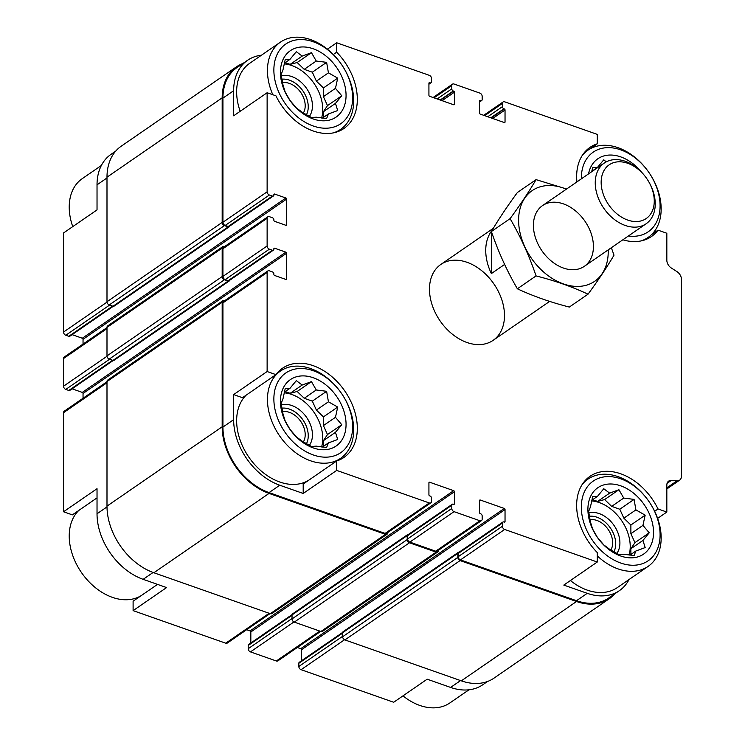 <?xml version="1.0" encoding="UTF-8"?>
<svg xmlns="http://www.w3.org/2000/svg" width="745" height="745" viewBox="0 0 745 745"><rect width="100%" height="100%" fill="white"/><g stroke="black" fill="none" stroke-linecap="round" stroke-linejoin="round"><path stroke-width="1.12" d="M113.24 306.325L69.844 336.219A1.844 1.304 55.4 0 1 68.791 336.302L65.793 335.25A2.766 1.956 55.4 0 1 63.548 332.047L63.548 232.962L97.027 209.904L97.027 184.825L106.991 177.962M667.082 483.347L671.282 480.45L677.009 480.823A7.375 5.224 55.4 0 0 679.636 480.153A7.375 5.224 55.4 0 0 681.452 476.185L681.452 279.403A7.375 5.224 55.4 0 0 677.009 271.646L671.282 267.986A7.375 5.224 55.4 0 1 666.831 260.219L666.831 233.25L658.021 230.158L651.577 234.591M576.937 181.892A54.143 38.349 -124.6 0 1 589.993 147.38A54.143 38.349 -124.6 0 1 597.276 143.813L597.276 134.389L504.663 101.823A2.766 1.956 55.4 0 0 503.099 101.953A2.766 1.956 55.4 0 0 502.409 103.443L502.409 106.656A1.844 1.304 55.4 0 0 503.918 108.789L504.291 108.919A0.922 0.652 55.4 0 1 505.036 109.981L505.036 122.012A0.922 0.652 55.4 0 1 504.291 122.552L480.292 114.115A0.922 0.652 55.4 0 1 479.538 113.054L479.538 101.022A0.922 0.652 55.4 0 1 480.292 100.482L480.665 100.612A1.844 1.304 55.4 0 0 481.708 100.528A1.844 1.304 55.4 0 0 482.164 99.532L482.164 96.329A2.766 1.956 55.4 0 0 479.92 93.125L454.04 84.027A2.766 1.956 55.4 0 0 452.476 84.157A2.766 1.956 55.4 0 0 451.796 85.647L451.796 88.86A1.844 1.304 55.4 0 0 453.295 90.992L453.668 91.123A0.922 0.652 55.4 0 1 454.422 92.184L454.422 104.216A0.922 0.652 55.4 0 1 453.668 104.756L429.669 96.319A0.922 0.652 55.4 0 1 428.924 95.258L428.924 83.226L429.669 82.686A0.922 0.652 55.4 0 0 428.924 83.226M597.276 143.813L589.258 149.345M327.4 49.161L336.684 42.772L336.684 52.197L333.313 54.515M336.684 52.197A54.143 38.349 -124.6 0 1 343.966 128.466A54.143 38.349 -124.6 0 1 275.939 95.826L267.129 92.734L233.641 115.792L233.641 90.722A56.676 40.146 55.4 0 1 247.61 60.261A56.676 40.146 55.4 0 1 261.43 55.214M297.292 647.498L300.701 648.699A0.922 0.652 55.4 0 1 301.455 649.761L505.036 509.533L505.036 521.565A0.922 0.652 55.4 0 1 504.291 522.105L503.918 521.975A1.844 1.304 55.4 0 0 502.866 522.059L458.669 552.501A1.844 1.304 55.4 0 0 458.212 553.498L458.212 556.701A2.766 1.956 55.4 0 0 460.466 559.905L576.509 600.703L587.228 593.318L563.797 585.086L597.276 562.019L597.276 552.585A54.143 38.349 -124.6 0 1 589.993 476.325A54.143 38.349 -124.6 0 1 658.021 508.956L666.831 512.057L657.621 518.399M658.021 508.956L654.65 511.275M487.491 681.507L482.769 684.757A56.676 40.146 55.4 0 1 450.613 687.43L427.174 679.189L393.695 702.256L301.082 669.69L344.535 639.759M157.521 584.387L133.104 601.206L133.104 610.63L166.582 587.572L143.152 579.331L153.097 572.477M97.027 497.874L72.358 514.87L63.548 511.768L97.027 488.701L97.027 513.771A56.676 40.146 55.4 0 0 143.152 579.331M336.684 460.969L336.684 470.402L303.196 493.46L279.766 485.228A56.676 40.146 55.4 0 1 233.641 419.668L233.641 394.599L242.46 397.7L275.939 374.633A54.143 38.349 -124.6 0 1 282.532 368.226A54.143 38.349 -124.6 0 1 344.833 391.06A54.143 38.349 -124.6 0 1 343.966 457.411A54.143 38.349 -124.6 0 1 336.684 460.969L303.196 484.036L303.196 493.46M233.641 394.599L267.129 371.531L275.939 374.633M502.866 522.059A1.844 1.304 55.4 0 0 502.409 523.046L502.409 526.259A2.766 1.956 55.4 0 0 504.663 529.453L597.276 562.019M587.228 593.318A56.676 40.146 55.4 0 0 619.384 590.655A56.676 40.146 55.4 0 0 629.022 579.545M576.509 600.703A56.676 40.146 55.4 0 0 608.665 598.039L619.384 590.655M666.831 512.057L666.831 485.088A7.375 5.224 55.4 0 1 668.647 481.13A7.375 5.224 55.4 0 1 671.282 480.45M429.669 82.686L430.051 82.816A1.844 1.304 55.4 0 0 431.094 82.732A1.844 1.304 55.4 0 0 431.551 81.736L431.551 78.532A2.766 1.956 55.4 0 0 429.297 75.329L336.684 42.772M247.61 60.261L236.891 67.646A56.676 40.146 55.4 0 0 222.932 98.107L222.932 222.261A2.766 1.956 55.4 0 0 225.176 225.456L228.175 226.517A1.844 1.304 55.4 0 0 229.227 226.424L273.424 195.982A1.844 1.304 55.4 0 0 273.881 194.994L274.626 194.054A0.922 0.652 55.4 0 0 273.881 194.594M267.129 92.734L267.129 191.819A2.766 1.956 55.4 0 0 269.383 195.013L272.381 196.065A1.844 1.304 55.4 0 0 273.424 195.982M72.107 388.815L82.295 392.401A0.922 0.652 55.4 0 1 83.04 393.462L286.629 253.226L286.629 278.9A0.922 0.652 55.4 0 1 285.875 279.44L274.626 275.482A0.922 0.652 55.4 0 1 273.881 274.421L273.881 274.02A1.844 1.304 55.4 0 0 272.381 271.888L269.383 270.835A2.766 1.956 55.4 0 0 267.809 270.966A2.766 1.956 55.4 0 0 267.129 272.447L267.129 371.531M267.809 270.966L223.612 301.408A2.766 1.956 55.4 0 0 222.932 302.889L222.932 427.053A56.676 40.146 55.4 0 0 269.047 492.603L385.1 533.401A2.766 1.956 55.4 0 0 386.664 533.28L430.861 502.828A2.766 1.956 55.4 0 0 431.551 501.348L431.551 498.135A1.844 1.304 55.4 0 0 430.051 496.002L429.669 495.872A0.922 0.652 55.4 0 1 428.924 494.801L428.924 482.769L429.669 482.229A0.922 0.652 55.4 0 0 428.924 482.769M336.684 470.402L429.297 502.959A2.766 1.956 55.4 0 0 430.861 502.828M466.985 342.504A46.078 32.64 -124.6 0 1 432.24 305.273A46.078 32.64 -124.6 0 1 440.835 264.447A46.078 32.64 -124.6 0 1 493.861 283.873A46.078 32.64 -124.6 0 1 493.125 340.344A46.078 32.64 -124.6 0 1 466.985 342.504M658.021 230.158A54.143 38.349 -124.6 0 1 651.428 236.556A54.143 38.349 -124.6 0 1 622.839 239.797M274.626 194.054L285.875 198.002A0.922 0.652 55.4 0 1 286.629 199.073L286.629 224.748A0.922 0.652 55.4 0 1 285.875 225.288L274.626 221.33A0.922 0.652 55.4 0 1 273.881 220.259L273.881 219.859A1.844 1.304 55.4 0 0 272.381 217.726L269.383 216.674A2.766 1.956 55.4 0 0 267.809 216.804A2.766 1.956 55.4 0 0 267.129 218.294L267.129 245.971A2.766 1.956 55.4 0 0 269.383 249.165L272.381 250.227A1.844 1.304 55.4 0 0 273.424 250.134A1.844 1.304 55.4 0 0 273.881 249.147L274.626 248.206A0.922 0.652 55.4 0 0 273.881 248.746M274.626 248.206L285.875 252.164A0.922 0.652 55.4 0 1 286.629 253.226M429.669 482.229L453.668 490.666A0.922 0.652 55.4 0 1 454.422 491.737L454.422 503.769A0.922 0.652 55.4 0 1 453.668 504.309L453.295 504.179A1.844 1.304 55.4 0 0 452.252 504.263A1.844 1.304 55.4 0 0 451.796 505.25L451.796 508.463A2.766 1.956 55.4 0 0 454.04 511.657L479.92 520.755A2.766 1.956 55.4 0 0 481.484 520.625A2.766 1.956 55.4 0 0 482.164 519.144L482.164 515.931A1.844 1.304 55.4 0 0 480.665 513.799L480.292 513.668A0.922 0.652 55.4 0 1 479.538 512.597L479.538 500.565L480.292 500.025A0.922 0.652 55.4 0 0 479.538 500.565M480.292 500.025L504.291 508.463A0.922 0.652 55.4 0 1 505.036 509.533M242.879 63.521A57.598 40.798 55.4 0 0 236.37 66.882L121.184 146.225A57.598 40.798 55.4 0 0 106.991 177.189L106.991 301.744A2.766 1.956 55.4 0 0 109.245 304.938L112.989 306.26A1.844 1.304 55.4 0 0 114.041 306.176L229.227 226.825A1.844 1.304 55.4 0 0 229.656 226.135M224.655 246.539L224.431 246.455A2.766 1.956 55.4 0 0 222.857 246.586L107.671 325.928A2.766 1.956 55.4 0 0 106.991 327.418L106.991 355.896A2.766 1.956 55.4 0 0 109.245 359.099L112.989 360.412A1.844 1.304 55.4 0 0 114.041 360.329L229.227 280.986A1.844 1.304 55.4 0 0 229.656 280.288M224.655 300.691L224.431 300.617A2.766 1.956 55.4 0 0 222.857 300.747L107.671 380.09A2.766 1.956 55.4 0 0 106.991 381.57L106.991 506.134A57.598 40.798 55.4 0 0 153.861 572.756L270.286 613.684A2.766 1.956 55.4 0 0 271.86 613.554L387.037 534.212A2.766 1.956 55.4 0 0 387.726 532.722L387.726 532.545M408.465 534.426A1.844 1.304 55.4 0 0 407.673 534.575L292.487 613.917A1.844 1.304 55.4 0 0 292.031 614.914L292.031 618.918A2.766 1.956 55.4 0 0 294.284 622.122L320.909 631.481A2.766 1.956 55.4 0 0 322.473 631.35L437.66 552.008A2.766 1.956 55.4 0 0 438.339 550.518L438.339 550.341M72.107 334.654L82.295 338.239L285.875 198.002M83.04 344.078L83.04 339.31A0.922 0.652 55.4 0 0 82.295 338.239M267.809 216.804L223.612 247.256A2.766 1.956 55.4 0 0 222.932 248.737L222.932 276.414A2.766 1.956 55.4 0 0 225.176 279.617L228.175 280.669A1.844 1.304 55.4 0 0 229.227 280.586L273.424 250.134M83.04 393.462L83.04 398.24M246.679 629.702L250.087 630.903L453.668 490.666M250.832 643L250.832 631.965A0.922 0.652 55.4 0 0 250.087 630.903M452.252 504.263L408.046 534.705A1.844 1.304 55.4 0 0 407.599 535.702L407.599 538.905A2.766 1.956 55.4 0 0 409.843 542.109L435.713 551.198A2.766 1.956 55.4 0 0 437.287 551.077L481.484 520.625M301.455 649.761L301.455 660.796M236.37 66.882A57.598 40.798 55.4 0 0 222.178 97.837L222.178 222.401A2.766 1.956 55.4 0 0 224.431 225.595L228.175 226.918A1.844 1.304 55.4 0 0 229.227 226.825M222.857 246.586A2.766 1.956 55.4 0 0 222.178 248.076L222.178 276.553A2.766 1.956 55.4 0 0 224.431 279.757L228.175 281.07A1.844 1.304 55.4 0 0 229.227 280.986M222.857 300.747A2.766 1.956 55.4 0 0 222.178 302.228L222.178 426.783A57.598 40.798 55.4 0 0 269.047 493.404L385.472 534.342A2.766 1.956 55.4 0 0 387.037 534.212M407.673 534.575A1.844 1.304 55.4 0 0 407.217 535.571L407.217 539.576A2.766 1.956 55.4 0 0 409.471 542.779L436.095 552.138A2.766 1.956 55.4 0 0 437.66 552.008M459.078 552.222A1.844 1.304 55.4 0 0 458.296 552.371A1.844 1.304 55.4 0 0 457.84 553.367L457.84 557.372A2.766 1.956 55.4 0 0 460.093 560.575L576.509 601.504A57.598 40.798 55.4 0 0 609.187 598.794A57.598 40.798 55.4 0 0 614.653 593.914M458.296 552.371L343.11 631.713A1.844 1.304 55.4 0 0 342.653 632.71L342.653 636.714A2.766 1.956 55.4 0 0 344.907 639.918L461.332 680.846A57.598 40.798 55.4 0 0 494 678.136L609.187 598.794M342.681 632.403L299.285 662.296A1.844 1.304 55.4 0 0 298.829 663.283L298.829 666.496A2.766 1.956 55.4 0 0 301.082 669.69M115.726 151.105L110.996 154.364A56.676 40.146 55.4 0 0 97.027 184.825M106.991 327.577L64.228 357.041A2.766 1.956 55.4 0 0 63.548 358.531L63.548 386.208A2.766 1.956 55.4 0 0 65.793 389.402L68.791 390.454A1.844 1.304 55.4 0 0 69.844 390.371L113.24 360.478M106.991 381.738L64.228 411.193A2.766 1.956 55.4 0 0 63.548 412.683L63.548 511.768M133.104 610.63L225.716 643.196A2.766 1.956 55.4 0 0 227.281 643.065L270.053 613.601M292.068 614.606L248.662 644.5A1.844 1.304 55.4 0 0 248.206 645.487L248.206 648.699A2.766 1.956 55.4 0 0 250.46 651.894L276.33 660.992A2.766 1.956 55.4 0 0 277.904 660.862L320.676 631.397M240.169 111.303A52.997 37.539 -124.6 0 1 249.705 63.297L280.511 42.074A52.997 37.539 -124.6 0 1 341.48 64.424A52.997 37.539 -124.6 0 1 340.633 129.36A52.997 37.539 -124.6 0 1 333.462 132.861M308.542 480.357A52.997 37.539 -124.6 0 1 279.766 482.015A52.997 37.539 -124.6 0 1 240.858 442.092A52.997 37.539 -124.6 0 1 246.222 395.101M582.143 484.567A52.997 37.539 -124.6 0 1 587.973 479.119A52.997 37.539 -124.6 0 1 648.951 501.469A52.997 37.539 -124.6 0 1 648.094 566.405L617.288 587.619A52.997 37.539 -124.6 0 1 587.228 590.115A52.997 37.539 -124.6 0 1 570.4 580.532M313.245 454.944A48.388 34.27 -124.6 0 1 279.151 379.773A48.388 34.27 -124.6 0 1 347.347 403.743A48.388 34.27 -124.6 0 1 313.245 454.944M313.245 447.922A40.323 28.561 -124.6 0 1 284.832 385.277A40.323 28.561 -124.6 0 1 341.657 405.261A40.323 28.561 -124.6 0 1 313.245 447.922M310.572 460.801A52.997 37.539 -124.6 0 1 270.621 417.973A52.997 37.539 -124.6 0 1 280.511 371.019A52.997 37.539 -124.6 0 1 341.48 393.369A52.997 37.539 -124.6 0 1 340.633 458.305A52.997 37.539 -124.6 0 1 310.572 460.801M282.979 413.885L285.214 421.037L290.01 429.39L296.305 436.803L302.191 441.198L311.457 446.478L316.253 446.143L326.617 447.456L328.433 442.903L337.709 439.494L335.464 432.342L341.769 424.706L335.464 417.293L337.709 407.068L328.433 401.788L326.617 391.293L316.253 389.98L311.457 381.626L302.191 385.035L296.305 380.639L290.01 388.285L285.214 388.611L282.979 398.845L281.154 403.399L282.979 413.885M323.423 446.357L323.423 440.64L327.483 434.549L323.423 425.591L323.423 416.902L316.392 410.085L312.332 401.136L304.211 398.286L297.171 391.47L290.14 393.341L285.195 391.6M284.152 392.82A38.014 26.932 -124.6 0 1 321.607 446.963M281.321 404.898A25.349 17.955 -124.6 0 1 306.567 417.349A25.349 17.955 -124.6 0 1 309.324 445.398M281.787 408.185A23.039 16.325 -124.6 0 1 302.917 419.891A23.039 16.325 -124.6 0 1 306.391 443.815M282.457 411.687A19.296 13.671 -124.6 0 1 300.747 421.409A19.296 13.671 -124.6 0 1 303.345 441.962M620.715 563.034A48.388 34.27 -124.6 0 1 586.613 487.863A48.388 34.27 -124.6 0 1 654.808 511.843A48.388 34.27 -124.6 0 1 620.715 563.034M620.715 556.012A40.323 28.561 -124.6 0 1 592.303 493.376A40.323 28.561 -124.6 0 1 649.128 513.352A40.323 28.561 -124.6 0 1 620.715 556.012M648.094 566.405A52.997 37.539 -124.6 0 1 618.033 568.891A52.997 37.539 -124.6 0 1 597.276 555.9M590.44 521.984L592.675 529.127L597.471 537.49L603.776 544.902L609.652 549.298L618.927 554.569L623.723 554.243L634.079 555.556L635.904 551.002L645.17 547.584L642.935 540.442L649.23 532.796L642.935 525.393L645.17 515.158L635.904 509.887L634.079 499.392L623.723 498.079L618.927 489.716L609.652 493.134L603.776 488.739L597.471 496.375L592.675 496.701L590.44 506.935L588.615 511.489L590.44 521.984M630.885 554.448L630.885 548.739L634.945 542.639L630.885 533.69L630.885 525.001L623.854 518.185L619.793 509.235L611.673 506.377L604.642 499.56L597.611 501.432L592.657 499.69M591.614 500.919A38.014 26.932 -124.6 0 1 629.078 555.062M588.792 512.988A25.349 17.955 -124.6 0 1 614.038 525.448A25.349 17.955 -124.6 0 1 616.786 553.498M589.258 516.276A23.039 16.325 -124.6 0 1 610.379 527.982A23.039 16.325 -124.6 0 1 613.861 551.905M589.919 519.777A19.296 13.671 -124.6 0 1 608.209 529.499A19.296 13.671 -124.6 0 1 610.816 550.061M141.122 595.683A52.997 37.539 -124.6 0 1 112.346 597.341A52.997 37.539 -124.6 0 1 73.438 557.418A52.997 37.539 -124.6 0 1 78.802 510.427M468.95 689.805L449.868 702.945A52.997 37.539 -124.6 0 1 419.808 705.441A52.997 37.539 -124.6 0 1 402.971 695.858M313.245 125.998A48.388 34.27 -124.6 0 1 279.151 50.828A48.388 34.27 -124.6 0 1 347.347 74.798A48.388 34.27 -124.6 0 1 313.245 125.998M313.245 118.977A40.323 28.561 -124.6 0 1 284.832 56.331A40.323 28.561 -124.6 0 1 341.657 76.316A40.323 28.561 -124.6 0 1 313.245 118.977M272.81 94.727A52.997 37.539 -124.6 0 1 280.511 42.074M581.351 178.847A48.388 34.27 -124.6 0 1 617.689 148.907A48.388 34.27 -124.6 0 1 659.716 199.949A48.388 34.27 -124.6 0 1 628.38 235.979M588.513 173.911A40.323 28.561 -124.6 0 1 641.538 172.169M582.143 155.621A52.997 37.539 -124.6 0 1 587.973 150.173A52.997 37.539 -124.6 0 1 648.951 172.523A52.997 37.539 -124.6 0 1 648.094 237.459A52.997 37.539 -124.6 0 1 640.923 240.961M72.749 226.62A52.997 37.539 -124.6 0 1 82.285 178.623L101.357 165.483M606.225 161.87L603.776 159.793L597.471 167.429L592.675 167.755L591.67 171.741M282.979 84.939L285.214 92.091L290.01 100.445L296.305 107.857L302.191 112.253L311.457 117.533L316.253 117.198L326.617 118.511L328.433 113.957L337.709 110.549L335.464 103.397L341.769 95.76L335.464 88.348L337.709 78.123L328.433 72.842L326.617 62.347L316.253 61.034L311.457 52.681L302.191 56.089L296.305 51.694L290.01 59.339L285.214 59.665L282.979 69.9L281.154 74.453L282.979 84.939M323.423 117.412L323.423 111.694L327.483 105.604L323.423 96.645L323.423 87.957L316.392 81.14L312.332 72.191L304.211 69.341L297.171 62.524L290.14 64.387L285.195 62.655M284.152 63.874A38.014 26.932 -124.6 0 1 321.607 118.017M281.321 75.953A25.349 17.955 -124.6 0 1 306.567 88.404A25.349 17.955 -124.6 0 1 309.324 116.453M281.787 79.24A23.039 16.325 -124.6 0 1 302.917 90.946A23.039 16.325 -124.6 0 1 306.391 114.87M282.457 82.742A19.296 13.671 -124.6 0 1 300.747 92.464A19.296 13.671 -124.6 0 1 303.345 113.017M322.399 118.11L328.433 113.957M323.423 111.694L335.464 103.397M327.483 105.604L341.769 95.76M323.423 96.645L335.464 88.348M323.423 87.957L337.709 78.123M316.392 81.14L328.433 72.842M312.332 72.191L326.617 62.347M304.211 69.341L316.253 61.034M297.171 62.524L311.457 52.681M290.14 64.387L302.191 56.089M284.292 63.269L290.01 59.339M322.399 447.056L328.433 442.903M323.423 440.64L335.464 432.342M327.483 434.549L341.769 424.706M323.423 425.591L335.464 417.293M323.423 416.902L337.709 407.068M316.392 410.085L328.433 401.788M312.332 401.136L326.617 391.293M304.211 398.286L316.253 389.98M297.171 391.47L311.457 381.626M290.14 393.341L302.191 385.035M284.292 392.215L290.01 388.285M629.87 555.155L635.904 551.002M630.885 548.739L642.935 540.442M634.945 542.639L649.23 532.796M630.885 533.69L642.935 525.393M630.885 525.001L645.17 515.158M623.854 518.185L635.904 509.887M619.793 509.235L634.079 499.392M611.673 506.377L623.723 498.079M604.642 499.56L618.927 489.716M597.611 501.432L609.652 493.134M591.754 500.314L597.471 496.375M591.754 171.369L597.471 167.429M504.607 264.447L491.365 273.573A46.078 32.64 -124.6 0 1 491.365 231.304L491.635 231.118M491.365 273.573L491.365 231.304M627.709 163.276A32.622 23.114 -124.6 0 1 650.692 213.964A32.622 23.114 -124.6 0 1 604.716 197.798A32.622 23.114 -124.6 0 1 627.709 163.276M625.241 161.283A36.868 26.112 -124.6 0 1 653.03 191.074A36.868 26.112 -124.6 0 1 646.157 223.742A36.868 26.112 -124.6 0 1 603.739 208.19A36.868 26.112 -124.6 0 1 604.325 163.025A36.868 26.112 -124.6 0 1 625.241 161.283M608.19 249.892A55.065 39.01 -124.6 0 1 564.263 284.199A55.065 39.01 -124.6 0 1 518.604 220.213A55.065 39.01 -124.6 0 1 566.368 189.174M533.42 225.418A36.868 26.112 -124.6 0 1 578.409 213.442A36.868 26.112 -124.6 0 1 578.409 269.029A36.868 26.112 -124.6 0 1 533.42 225.418M566.6 189.007L536.065 179.638C529.164 191.428 520.504 204.437 510.092 218.639C520.504 236.528 529.164 255.619 536.065 275.911C554.913 280.716 572.235 286.806 588.029 294.182C598.44 279.971 607.101 266.971 614.001 255.172L611.347 247.713M536.065 275.911L517.375 288.79C506.963 270.91 498.303 251.819 491.402 231.518C498.303 219.728 506.963 206.728 517.375 192.517L536.065 179.638M588.029 294.182L569.329 307.061C550.481 302.256 533.159 296.165 517.375 288.79M510.092 218.639L491.402 231.518M460.466 559.905L504.663 529.453M222.932 98.107L233.641 90.722M222.932 222.261L267.129 191.819M222.932 302.889L267.129 272.447M222.932 427.053L233.641 419.668M269.047 492.603L279.766 485.228M385.1 533.401L429.297 502.959M458.212 556.701L502.409 526.259M666.831 487.835L677.009 480.823M484.678 115.661L502.409 103.443M487.761 116.742L502.409 106.656M490.806 117.812L503.918 108.789M491.179 117.943L504.291 108.919M492.696 118.483L505.036 109.981M504.272 122.543L505.036 122.012M479.538 100.994L480.292 100.482M479.538 101.385L480.665 100.612M434.056 97.865L451.796 85.647M437.138 98.945L451.796 88.86M440.183 100.016L453.295 90.992M440.556 100.147L453.668 91.123M442.083 100.687L454.422 92.184M453.649 104.756L454.422 104.216M428.924 83.589L430.051 82.816M225.176 225.456L269.383 195.013M228.175 226.517L272.381 196.065M83.04 339.31L286.629 199.073M285.856 225.279L286.629 224.748M222.932 248.737L267.129 218.294M222.932 276.414L267.129 245.971M225.176 279.617L269.383 249.165M228.175 280.669L272.381 250.227M82.295 392.401L285.875 252.164M285.856 279.431L286.629 278.9M250.832 631.965L454.422 491.737M453.649 504.3L454.422 503.769M407.599 535.702L451.796 505.25M407.599 538.905L451.796 508.463M409.843 542.109L454.04 511.657M435.713 551.198L479.92 520.755M300.701 648.699L504.291 508.463M504.272 522.096L505.036 521.565M458.212 553.498L502.409 523.046M344.907 639.918L460.093 560.575M461.332 680.846L576.509 601.504M106.991 177.189L222.178 97.837M106.991 301.744L222.178 222.401M109.245 304.938L224.431 225.595M112.989 306.26L228.175 226.918M106.991 327.418L222.178 248.076M106.991 355.896L222.178 276.553M109.245 359.099L224.431 279.757M112.989 360.412L228.175 281.07M106.991 381.57L222.178 302.228M106.991 506.134L222.178 426.783M153.861 572.756L269.047 493.404M270.286 613.684L385.472 534.342M292.031 614.914L407.217 535.571M292.031 618.918L407.217 539.576M294.284 622.122L409.471 542.779M320.909 631.481L436.095 552.138M342.653 632.71L457.84 553.367M342.653 636.714L457.84 557.372M298.829 666.496L342.653 636.304M450.613 687.43L460.559 680.576M63.548 332.047L107.019 302.107M65.793 335.25L109.608 305.068M68.791 336.302L112.607 306.121M63.548 358.531L106.991 328.601M63.548 386.208L107.019 356.259M65.793 389.402L109.608 359.22M68.791 390.454L112.607 360.282M63.548 412.683L106.991 382.753M97.027 513.771L107.001 506.907M225.716 643.196L269.141 613.284M248.206 645.487L292.031 615.305M248.206 648.699L292.031 618.508M250.46 651.894L293.921 621.963M276.33 660.992L319.763 631.08M298.829 663.283L342.653 633.101M666.831 488.971L679.636 480.153M483.701 115.317L503.099 101.953M479.538 102.018L481.708 100.528M433.078 97.52L452.476 84.157M428.924 84.222L431.094 82.732M280.511 371.019L276.702 373.645M340.633 458.305L336.833 460.922M587.973 479.119L584.173 481.736M340.633 129.36L336.833 131.977M587.973 150.173L584.173 152.79M648.094 237.459L644.295 240.076M493.32 228.296L440.835 264.447M549.652 301.399L493.125 340.344M604.325 163.025L542.5 205.611M646.157 223.742L584.331 266.328"/></g></svg>
